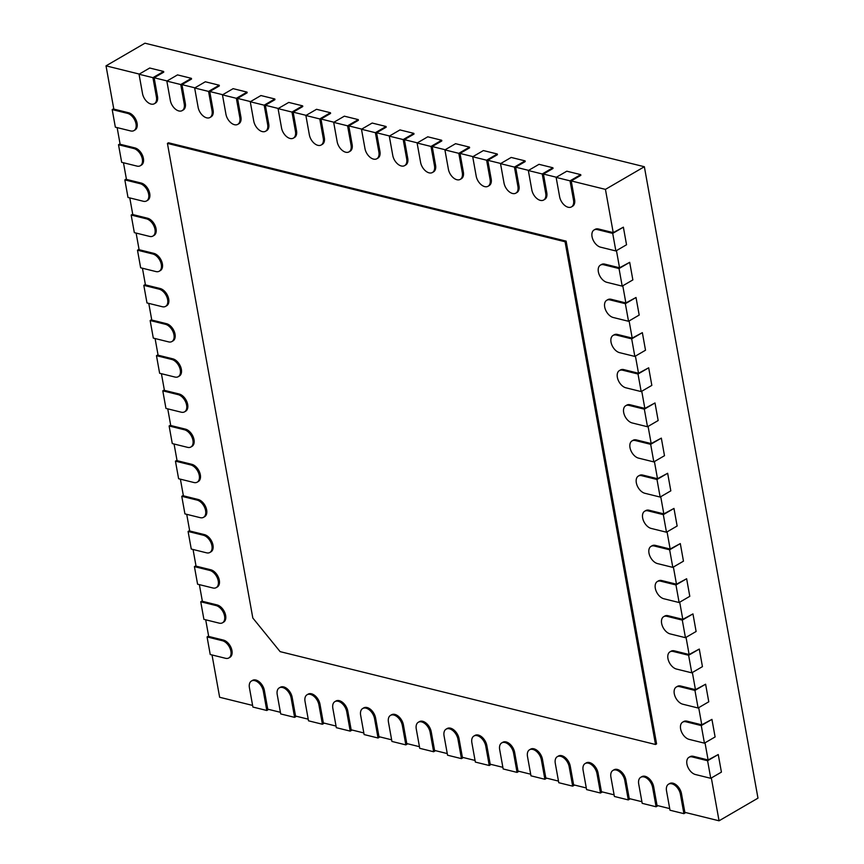 <?xml version="1.0" encoding="UTF-8"?>
<svg xmlns="http://www.w3.org/2000/svg" width="864" height="864" viewBox="0 0 864 864"><rect width="100%" height="100%" fill="white"/><g stroke="black" fill="none" stroke-linecap="round" stroke-linejoin="round"><path stroke-width="1.3" d="M137.484 250.204L152.777 253.984A9.763 5.983 59.8 0 1 160.65 262.105A9.763 5.983 59.8 0 1 159.268 271.21A9.763 5.983 59.8 0 1 155.941 271.566L140.648 267.786L137.484 250.204L139.039 249.307M159.268 271.21L160.337 270.594A9.763 5.983 -120.2 0 0 161.719 261.49A9.763 5.983 -120.2 0 0 153.846 253.368L139.115 249.718L136.112 233.075M212.026 654.955L219.64 697.27L252.601 705.424M228.852 657.936A9.763 5.983 59.8 0 1 225.526 658.292L210.233 654.512L207.068 636.93L222.361 640.71A9.763 5.983 59.8 0 1 230.234 648.832A9.763 5.983 59.8 0 1 228.852 657.936L229.921 657.32A9.763 5.983 -120.2 0 0 231.293 648.216A9.763 5.983 -120.2 0 0 223.43 640.094L208.688 636.444L205.697 619.79M222.534 622.782A9.763 5.983 59.8 0 1 219.197 623.138L203.904 619.348L200.75 601.776L216.043 605.556A9.763 5.983 59.8 0 1 223.906 613.678A9.763 5.983 59.8 0 1 222.534 622.782L223.592 622.156A9.763 5.983 -120.2 0 0 224.975 613.062A9.763 5.983 -120.2 0 0 217.102 604.94L202.37 601.29L199.368 584.636M216.205 587.628A9.763 5.983 59.8 0 1 212.879 587.974L197.586 584.194L194.422 566.622L209.714 570.402A9.763 5.983 59.8 0 1 217.577 578.524A9.763 5.983 59.8 0 1 216.205 587.628L217.274 587.002A9.763 5.983 -120.2 0 0 218.646 577.897A9.763 5.983 -120.2 0 0 210.784 569.776L196.042 566.136L193.05 549.482M209.876 552.463A9.763 5.983 59.8 0 1 206.55 552.82L191.257 549.04L188.093 531.457L203.386 535.248A9.763 5.983 59.8 0 1 211.259 543.359A9.763 5.983 59.8 0 1 209.876 552.463L210.946 551.848A9.763 5.983 -120.2 0 0 212.317 542.743A9.763 5.983 -120.2 0 0 204.455 534.622L189.713 530.982L186.721 514.328M203.548 517.309A9.763 5.983 59.8 0 1 200.221 517.666L184.928 513.886L181.764 496.303L197.057 500.083A9.763 5.983 59.8 0 1 204.93 508.205A9.763 5.983 59.8 0 1 203.548 517.309L204.617 516.694A9.763 5.983 -120.2 0 0 205.999 507.589A9.763 5.983 -120.2 0 0 198.126 499.468L183.395 495.817L180.392 479.164M197.23 482.155A9.763 5.983 59.8 0 1 193.903 482.512L178.61 478.721L175.446 461.149L190.739 464.929A9.763 5.983 59.8 0 1 198.601 473.051A9.763 5.983 59.8 0 1 197.23 482.155L198.288 481.529A9.763 5.983 -120.2 0 0 199.67 472.424A9.763 5.983 -120.2 0 0 191.797 464.314L177.066 460.663L174.064 444.01M190.901 447.001A9.763 5.983 59.8 0 1 187.574 447.347L172.282 443.567L169.117 425.984L184.41 429.775A9.763 5.983 59.8 0 1 192.272 437.897A9.763 5.983 59.8 0 1 190.901 447.001L191.97 446.375A9.763 5.983 -120.2 0 0 193.342 437.27A9.763 5.983 -120.2 0 0 185.479 429.149L170.737 425.509L167.746 408.856M184.572 411.836A9.763 5.983 59.8 0 1 181.246 412.193L165.953 408.413L162.788 390.83L178.081 394.621A9.763 5.983 59.8 0 1 185.954 402.732A9.763 5.983 59.8 0 1 184.572 411.836L185.641 411.221A9.763 5.983 -120.2 0 0 187.013 402.116A9.763 5.983 -120.2 0 0 179.15 393.995L164.408 390.355L161.417 373.702M178.254 376.682A9.763 5.983 59.8 0 1 174.917 377.039L159.624 373.259L156.47 355.676L171.763 359.456A9.763 5.983 59.8 0 1 179.626 367.578A9.763 5.983 59.8 0 1 178.254 376.682L179.312 376.067A9.763 5.983 -120.2 0 0 180.695 366.962A9.763 5.983 -120.2 0 0 172.822 358.841L158.09 355.19L155.088 338.537M171.925 341.528A9.763 5.983 59.8 0 1 168.599 341.885L153.306 338.094L150.142 320.522L165.434 324.302A9.763 5.983 59.8 0 1 173.297 332.424A9.763 5.983 59.8 0 1 171.925 341.528L172.994 340.902A9.763 5.983 -120.2 0 0 174.366 331.798A9.763 5.983 -120.2 0 0 166.504 323.687L151.762 320.036L148.77 303.383M165.596 306.374A9.763 5.983 59.8 0 1 162.27 306.72L146.977 302.94L143.813 285.358L159.106 289.148A9.763 5.983 59.8 0 1 166.979 297.27A9.763 5.983 59.8 0 1 165.596 306.374L166.666 305.748A9.763 5.983 -120.2 0 0 168.037 296.644A9.763 5.983 -120.2 0 0 160.175 288.522L145.433 284.882L142.441 268.229M152.95 236.056A9.763 5.983 59.8 0 1 149.623 236.412L134.33 232.632L131.166 215.05L146.459 218.83A9.763 5.983 59.8 0 1 154.321 226.951A9.763 5.983 59.8 0 1 152.95 236.056L154.008 235.44A9.763 5.983 -120.2 0 0 155.39 226.336A9.763 5.983 -120.2 0 0 147.517 218.214L132.786 214.564L129.784 197.91M146.621 200.902A9.763 5.983 59.8 0 1 143.294 201.258L128.002 197.467L124.837 179.896L140.13 183.676A9.763 5.983 59.8 0 1 147.992 191.797A9.763 5.983 59.8 0 1 146.621 200.902L147.69 200.275A9.763 5.983 -120.2 0 0 149.062 191.171A9.763 5.983 -120.2 0 0 141.199 183.049L126.457 179.41L123.466 162.756M140.292 165.748A9.763 5.983 59.8 0 1 136.966 166.093L121.673 162.313L118.508 144.731L133.801 148.522A9.763 5.983 59.8 0 1 141.674 156.643A9.763 5.983 59.8 0 1 140.292 165.748L141.361 165.121A9.763 5.983 -120.2 0 0 142.733 156.017A9.763 5.983 -120.2 0 0 134.87 147.895L120.128 144.256L117.137 127.602M133.974 130.583A9.763 5.983 59.8 0 1 130.637 130.939L115.344 127.159L112.19 109.577L127.483 113.357A9.763 5.983 59.8 0 1 135.346 121.478A9.763 5.983 59.8 0 1 133.974 130.583L135.032 129.967A9.763 5.983 -120.2 0 0 136.415 120.863A9.763 5.983 -120.2 0 0 128.542 112.741L113.81 109.091L106.024 65.848L139.288 74.077M154.375 103.723A9.763 5.983 59.8 0 1 147.398 102.071A9.763 5.983 59.8 0 1 142.517 93.571L139.039 74.228L152.939 77.674L156.416 97.006A9.763 5.983 59.8 0 1 154.375 103.723L155.444 103.097A9.763 5.983 -120.2 0 0 157.486 96.39L154.138 77.749L167.098 80.957M182.185 110.603A9.763 5.983 59.8 0 1 175.208 108.95A9.763 5.983 59.8 0 1 170.327 100.44L166.838 81.108L180.749 84.542L184.226 103.885A9.763 5.983 59.8 0 1 182.185 110.603L183.254 109.976A9.763 5.983 -120.2 0 0 185.296 103.259L181.937 84.629L194.908 87.836M209.995 117.482A9.763 5.983 59.8 0 1 203.018 115.83A9.763 5.983 59.8 0 1 198.126 107.32L194.648 87.988L208.559 91.422L212.036 110.765A9.763 5.983 59.8 0 1 209.995 117.482L211.054 116.856A9.763 5.983 -120.2 0 0 213.095 110.138L209.747 91.508L222.718 94.716M237.794 124.351A9.763 5.983 59.8 0 1 230.828 122.71A9.763 5.983 59.8 0 1 225.936 114.199L222.458 94.867L236.358 98.302L239.836 117.644A9.763 5.983 59.8 0 1 237.794 124.351L238.864 123.736A9.763 5.983 -120.2 0 0 240.905 117.018L237.557 98.388L250.517 101.596M265.604 131.231A9.763 5.983 59.8 0 1 258.628 129.589A9.763 5.983 59.8 0 1 253.746 121.079L250.268 101.747L264.168 105.181L267.646 124.513A9.763 5.983 59.8 0 1 265.604 131.231L266.674 130.615A9.763 5.983 -120.2 0 0 268.715 123.898L265.356 105.268L278.327 108.475M293.414 138.11A9.763 5.983 59.8 0 1 286.438 136.469A9.763 5.983 59.8 0 1 281.545 127.958L278.068 108.616L291.978 112.061L295.456 131.393A9.763 5.983 59.8 0 1 293.414 138.11L294.473 137.495A9.763 5.983 -120.2 0 0 296.525 130.777L293.166 112.147L306.137 115.355M321.214 144.99A9.763 5.983 59.8 0 1 314.248 143.338A9.763 5.983 59.8 0 1 309.355 134.838L305.878 115.495L319.777 118.94L323.266 138.272A9.763 5.983 59.8 0 1 321.214 144.99L322.283 144.374A9.763 5.983 -120.2 0 0 324.324 137.657L320.976 119.016L333.936 122.224M349.024 151.87A9.763 5.983 59.8 0 1 342.047 150.217A9.763 5.983 59.8 0 1 337.165 141.718L333.688 122.375L347.587 125.82L351.065 145.152A9.763 5.983 59.8 0 1 349.024 151.87L350.093 151.243A9.763 5.983 -120.2 0 0 352.134 144.536L348.786 125.896L361.746 129.103M376.834 158.749A9.763 5.983 59.8 0 1 369.857 157.097A9.763 5.983 59.8 0 1 364.975 148.586L361.487 129.254L375.397 132.689L378.875 152.032A9.763 5.983 59.8 0 1 376.834 158.749L377.903 158.123A9.763 5.983 -120.2 0 0 379.944 151.405L376.585 132.775L389.556 135.983M404.633 165.629A9.763 5.983 59.8 0 1 397.667 163.976A9.763 5.983 59.8 0 1 392.774 155.466L389.297 136.134L403.196 139.568L406.685 158.911A9.763 5.983 59.8 0 1 404.633 165.629L405.702 165.002A9.763 5.983 -120.2 0 0 407.743 158.285L404.395 139.655L417.366 142.862M432.443 172.498A9.763 5.983 59.8 0 1 425.477 170.856A9.763 5.983 59.8 0 1 420.584 162.346L417.107 143.014L431.006 146.448L434.484 165.791A9.763 5.983 59.8 0 1 432.443 172.498L433.512 171.882A9.763 5.983 -120.2 0 0 435.553 165.164L432.205 146.534L445.165 149.742M460.253 179.377A9.763 5.983 59.8 0 1 453.276 177.736A9.763 5.983 59.8 0 1 448.394 169.225L444.917 149.893L458.816 153.328L462.294 172.66A9.763 5.983 59.8 0 1 460.253 179.377L461.322 178.762A9.763 5.983 -120.2 0 0 463.363 172.044L460.004 153.414L472.975 156.622M488.063 186.257A9.763 5.983 59.8 0 1 481.086 184.615A9.763 5.983 59.8 0 1 476.194 176.105L472.716 156.762L486.626 160.207L490.104 179.539A9.763 5.983 59.8 0 1 488.063 186.257L489.121 185.641A9.763 5.983 -120.2 0 0 491.173 178.924L487.814 160.294L500.785 163.501M515.862 193.136A9.763 5.983 59.8 0 1 508.896 191.484A9.763 5.983 59.8 0 1 504.004 182.984L500.526 163.642L514.426 167.087L517.903 186.419A9.763 5.983 59.8 0 1 515.862 193.136L516.931 192.521A9.763 5.983 -120.2 0 0 518.972 185.803L515.624 167.162L528.584 170.37M543.672 200.016A9.763 5.983 59.8 0 1 536.695 198.364A9.763 5.983 59.8 0 1 531.814 189.864L528.336 170.521L542.236 173.966L545.713 193.298A9.763 5.983 59.8 0 1 543.672 200.016L544.741 199.39A9.763 5.983 -120.2 0 0 546.782 192.683L543.434 174.042L556.394 177.25M571.482 206.896A9.763 5.983 59.8 0 1 564.505 205.243A9.763 5.983 59.8 0 1 559.624 196.733L556.135 177.401L570.046 180.846L573.523 200.178A9.763 5.983 59.8 0 1 571.482 206.896L572.551 206.269A9.763 5.983 -120.2 0 0 574.592 199.552L571.234 180.922L605.437 189.378L644.36 166.73L757.976 798.152L719.053 820.8L711.342 777.978M597.413 229.597L612.706 233.388L615.87 250.96L600.577 247.18A9.763 5.983 59.8 0 1 592.715 239.058A9.763 5.983 59.8 0 1 594.086 229.954A9.763 5.983 59.8 0 1 597.413 229.597L598.482 228.982L613.224 232.621L605.437 189.378M598.482 228.982A9.763 5.983 -120.2 0 0 595.156 229.338L594.086 229.954M603.742 264.762L619.034 268.542L622.199 286.124L606.906 282.334A9.763 5.983 59.8 0 1 599.033 274.212A9.763 5.983 59.8 0 1 600.415 265.108A9.763 5.983 59.8 0 1 603.742 264.762L604.811 264.136L619.542 267.786L616.453 250.625M604.811 264.136A9.763 5.983 -120.2 0 0 601.484 264.492L600.415 265.108M610.07 299.916L625.363 303.696L628.528 321.278L613.224 317.498A9.763 5.983 59.8 0 1 605.362 309.377A9.763 5.983 59.8 0 1 606.744 300.272A9.763 5.983 59.8 0 1 610.07 299.916L611.129 299.29L625.871 302.94L622.782 285.779M611.129 299.29A9.763 5.983 -120.2 0 0 607.802 299.646L606.744 300.272M616.388 335.07L631.681 338.85L634.846 356.432L619.553 352.652A9.763 5.983 59.8 0 1 611.69 344.531A9.763 5.983 59.8 0 1 613.062 335.426A9.763 5.983 59.8 0 1 616.388 335.07L617.458 334.454L632.2 338.094L629.111 320.933M617.458 334.454A9.763 5.983 -120.2 0 0 614.131 334.8L613.062 335.426M622.717 370.224L638.01 374.015L641.174 391.586L625.882 387.806A9.763 5.983 59.8 0 1 618.019 379.685A9.763 5.983 59.8 0 1 619.391 370.58A9.763 5.983 59.8 0 1 622.717 370.224L623.786 369.608L638.518 373.259L635.429 356.098M623.786 369.608A9.763 5.983 -120.2 0 0 620.46 369.965L619.391 370.58M629.046 405.389L644.339 409.169L647.503 426.751L632.21 422.96A9.763 5.983 59.8 0 1 624.337 414.839A9.763 5.983 59.8 0 1 625.72 405.734A9.763 5.983 59.8 0 1 629.046 405.389L630.115 404.762L644.846 408.413L641.758 391.252M630.115 404.762A9.763 5.983 -120.2 0 0 626.778 405.119L625.72 405.734M635.364 440.543L650.668 444.323L653.821 461.905L638.528 458.125A9.763 5.983 59.8 0 1 630.666 450.004A9.763 5.983 59.8 0 1 632.038 440.899A9.763 5.983 59.8 0 1 635.364 440.543L636.433 439.927L651.175 443.567L648.086 426.406M636.433 439.927A9.763 5.983 -120.2 0 0 633.107 440.273L632.038 440.899M641.693 475.697L656.986 479.488L660.15 497.059L644.857 493.279A9.763 5.983 59.8 0 1 636.995 485.158A9.763 5.983 59.8 0 1 638.366 476.053A9.763 5.983 59.8 0 1 641.693 475.697L642.762 475.081L657.504 478.721L654.415 461.56M642.762 475.081A9.763 5.983 -120.2 0 0 639.436 475.438L638.366 476.053M648.022 510.851L663.314 514.642L666.479 532.213L651.186 528.433A9.763 5.983 59.8 0 1 643.313 520.312A9.763 5.983 59.8 0 1 644.695 511.207A9.763 5.983 59.8 0 1 648.022 510.851L649.091 510.235L663.822 513.886L660.733 496.724M649.091 510.235A9.763 5.983 -120.2 0 0 645.764 510.592L644.695 511.207M654.35 546.016L669.643 549.796L672.808 567.378L657.504 563.587A9.763 5.983 59.8 0 1 649.642 555.466A9.763 5.983 59.8 0 1 651.024 546.372A9.763 5.983 59.8 0 1 654.35 546.016L655.409 545.389L670.151 549.04L667.062 531.878M655.409 545.389A9.763 5.983 -120.2 0 0 652.082 545.746L651.024 546.372M660.668 581.17L675.961 584.95L679.126 602.532L663.833 598.752A9.763 5.983 59.8 0 1 655.97 590.63A9.763 5.983 59.8 0 1 657.342 581.526A9.763 5.983 59.8 0 1 660.668 581.17L661.738 580.554L676.48 584.194L673.391 567.032M661.738 580.554A9.763 5.983 -120.2 0 0 658.411 580.9L657.342 581.526M666.997 616.324L682.29 620.114L685.454 637.686L670.162 633.906A9.763 5.983 59.8 0 1 662.299 625.784A9.763 5.983 59.8 0 1 663.671 616.68A9.763 5.983 59.8 0 1 666.997 616.324L668.066 615.708L682.798 619.348L679.709 602.186M668.066 615.708A9.763 5.983 -120.2 0 0 664.74 616.064L663.671 616.68M673.326 651.488L688.619 655.268L691.783 672.84L676.49 669.06A9.763 5.983 59.8 0 1 668.617 660.938A9.763 5.983 59.8 0 1 670 651.834A9.763 5.983 59.8 0 1 673.326 651.488L674.395 650.862L689.126 654.512L686.038 637.351M674.395 650.862A9.763 5.983 -120.2 0 0 671.058 651.218L670 651.834M679.644 686.642L694.948 690.422L698.101 708.005L682.808 704.214A9.763 5.983 59.8 0 1 674.946 696.103A9.763 5.983 59.8 0 1 676.318 686.999A9.763 5.983 59.8 0 1 679.644 686.642L680.713 686.016L695.455 689.666L692.366 672.505M680.713 686.016A9.763 5.983 -120.2 0 0 677.387 686.372L676.318 686.999M685.973 721.796L701.266 725.576L704.43 743.159L689.137 739.379A9.763 5.983 59.8 0 1 681.275 731.257A9.763 5.983 59.8 0 1 682.646 722.153A9.763 5.983 59.8 0 1 685.973 721.796L687.042 721.181L701.784 724.82L698.695 707.659M687.042 721.181A9.763 5.983 -120.2 0 0 683.716 721.526L682.646 722.153M692.302 756.95L707.594 760.741L710.759 778.313L695.466 774.533A9.763 5.983 59.8 0 1 687.593 766.411A9.763 5.983 59.8 0 1 688.975 757.307A9.763 5.983 59.8 0 1 692.302 756.95L693.371 756.335L708.102 759.974L705.013 742.813M693.371 756.335A9.763 5.983 -120.2 0 0 690.044 756.691L688.975 757.307M680.422 794.329L683.91 813.661L670 810.227L666.522 790.884A9.763 5.983 59.8 0 1 668.563 784.177A9.763 5.983 59.8 0 1 675.54 785.819A9.763 5.983 59.8 0 1 680.422 794.329L681.491 793.703L684.85 812.344L719.053 820.8M681.491 793.703A9.763 5.983 -120.2 0 0 676.609 785.203A9.763 5.983 -120.2 0 0 669.632 783.551L668.563 784.177M652.622 787.45L656.1 806.782L642.2 803.347L638.712 784.015A9.763 5.983 59.8 0 1 640.764 777.298A9.763 5.983 59.8 0 1 647.73 778.939A9.763 5.983 59.8 0 1 652.622 787.45L653.692 786.834L657.04 805.464L669.708 808.596M653.692 786.834A9.763 5.983 -120.2 0 0 648.799 778.324A9.763 5.983 -120.2 0 0 641.822 776.671L640.764 777.298M624.812 780.57L628.29 799.913L614.39 796.468L610.913 777.136A9.763 5.983 59.8 0 1 612.954 770.418A9.763 5.983 59.8 0 1 619.931 772.06A9.763 5.983 59.8 0 1 624.812 780.57L625.882 779.954L629.23 798.584L641.898 801.716M625.882 779.954A9.763 5.983 -120.2 0 0 620.989 771.444A9.763 5.983 -120.2 0 0 614.023 769.792L612.954 770.418M597.002 773.69L600.48 793.033L586.58 789.588L583.103 770.256A9.763 5.983 59.8 0 1 585.144 763.538A9.763 5.983 59.8 0 1 592.121 765.191A9.763 5.983 59.8 0 1 597.002 773.69L598.072 773.075L601.43 791.705L614.099 794.837M598.072 773.075A9.763 5.983 -120.2 0 0 593.19 764.564A9.763 5.983 -120.2 0 0 586.213 762.923L585.144 763.538M569.203 766.811L572.681 786.154L558.77 782.708L555.293 763.376A9.763 5.983 59.8 0 1 557.334 756.659A9.763 5.983 59.8 0 1 564.311 758.311A9.763 5.983 59.8 0 1 569.203 766.811L570.262 766.195L573.62 784.825L586.289 787.957M570.262 766.195A9.763 5.983 -120.2 0 0 565.38 757.685A9.763 5.983 -120.2 0 0 558.403 756.043L557.334 756.659M541.393 759.942L544.871 779.274L530.971 775.829L527.494 756.497A9.763 5.983 59.8 0 1 529.535 749.779A9.763 5.983 59.8 0 1 536.501 751.432A9.763 5.983 59.8 0 1 541.393 759.942L542.462 759.316L545.81 777.946L558.479 781.088M542.462 759.316A9.763 5.983 -120.2 0 0 537.57 750.805A9.763 5.983 -120.2 0 0 530.593 749.164L529.535 749.779M513.583 753.062L517.061 772.394L503.161 768.96L499.684 749.617A9.763 5.983 59.8 0 1 501.725 742.9A9.763 5.983 59.8 0 1 508.702 744.552A9.763 5.983 59.8 0 1 513.583 753.062L514.652 752.436L518 771.066L530.68 774.209M514.652 752.436A9.763 5.983 -120.2 0 0 509.76 743.926A9.763 5.983 -120.2 0 0 502.794 742.284L501.725 742.9M485.773 746.183L489.262 765.515L475.351 762.08L471.874 742.738A9.763 5.983 59.8 0 1 473.915 736.031A9.763 5.983 59.8 0 1 480.892 737.672A9.763 5.983 59.8 0 1 485.773 746.183L486.842 745.556L490.201 764.197L502.87 767.329M486.842 745.556A9.763 5.983 -120.2 0 0 481.961 737.057A9.763 5.983 -120.2 0 0 474.984 735.404L473.915 736.031M457.974 739.303L461.452 758.635L447.552 755.201L444.064 735.869A9.763 5.983 59.8 0 1 446.116 729.151A9.763 5.983 59.8 0 1 453.082 730.793A9.763 5.983 59.8 0 1 457.974 739.303L459.043 738.677L462.391 757.318L475.06 760.45M459.043 738.677A9.763 5.983 -120.2 0 0 454.151 730.177A9.763 5.983 -120.2 0 0 447.174 728.525L446.116 729.151M430.164 732.424L433.642 751.756L419.742 748.321L416.264 728.989A9.763 5.983 59.8 0 1 418.306 722.272A9.763 5.983 59.8 0 1 425.282 723.913A9.763 5.983 59.8 0 1 430.164 732.424L431.233 731.808L434.581 750.438L447.25 753.57M431.233 731.808A9.763 5.983 -120.2 0 0 426.341 723.298A9.763 5.983 -120.2 0 0 419.375 721.645L418.306 722.272M402.354 725.544L405.842 744.887L391.932 741.442L388.454 722.11A9.763 5.983 59.8 0 1 390.496 715.392A9.763 5.983 59.8 0 1 397.472 717.034A9.763 5.983 59.8 0 1 402.354 725.544L403.423 724.928L406.782 743.558L419.45 746.69M403.423 724.928A9.763 5.983 -120.2 0 0 398.542 716.418A9.763 5.983 -120.2 0 0 391.565 714.766L390.496 715.392M374.555 718.664L378.032 738.007L364.122 734.562L360.644 715.23A9.763 5.983 59.8 0 1 362.686 708.512A9.763 5.983 59.8 0 1 369.662 710.165A9.763 5.983 59.8 0 1 374.555 718.664L375.613 718.049L378.972 736.679L391.64 739.811M375.613 718.049A9.763 5.983 -120.2 0 0 370.732 709.538A9.763 5.983 -120.2 0 0 363.755 707.897L362.686 708.512M346.745 711.785L350.222 731.128L336.323 727.682L332.845 708.35A9.763 5.983 59.8 0 1 334.886 701.633A9.763 5.983 59.8 0 1 341.852 703.285A9.763 5.983 59.8 0 1 346.745 711.785L347.814 711.169L351.162 729.799L363.83 732.942M347.814 711.169A9.763 5.983 -120.2 0 0 342.922 702.659A9.763 5.983 -120.2 0 0 335.945 701.017L334.886 701.633M318.935 704.916L322.412 724.248L308.513 720.814L305.035 701.471A9.763 5.983 59.8 0 1 307.076 694.753A9.763 5.983 59.8 0 1 314.053 696.406A9.763 5.983 59.8 0 1 318.935 704.916L320.004 704.29L323.352 722.92L336.031 726.062M320.004 704.29A9.763 5.983 -120.2 0 0 315.112 695.779A9.763 5.983 -120.2 0 0 308.146 694.138L307.076 694.753M291.136 698.036L294.613 717.368L280.703 713.934L277.225 694.591A9.763 5.983 59.8 0 1 279.266 687.874A9.763 5.983 59.8 0 1 286.243 689.526A9.763 5.983 59.8 0 1 291.136 698.036L292.194 697.41L295.553 716.051L308.221 719.183M292.194 697.41A9.763 5.983 -120.2 0 0 287.312 688.91A9.763 5.983 -120.2 0 0 280.336 687.258L279.266 687.874M263.326 691.157L266.803 710.489L252.904 707.054L249.415 687.712A9.763 5.983 59.8 0 1 251.467 681.005A9.763 5.983 59.8 0 1 258.433 682.646A9.763 5.983 59.8 0 1 263.326 691.157L264.395 690.53L267.743 709.171L280.411 712.303M264.395 690.53A9.763 5.983 -120.2 0 0 259.502 682.031A9.763 5.983 -120.2 0 0 252.526 680.378L251.467 681.005M566.125 241.132L656.586 743.872L655.517 744.498L280.13 651.64L252.817 618.019L167.422 143.392L168.491 142.776L566.125 241.132L565.067 241.758L655.517 744.498M106.024 65.848L144.947 43.2L644.36 166.73M266.803 710.489L268.682 709.398M207.068 636.93L208.624 636.034M294.613 717.368L296.482 716.278M200.75 601.776L202.295 600.869M322.412 724.248L324.292 723.157M194.422 566.622L195.966 565.715M350.222 731.128L352.102 730.037M188.093 531.457L189.637 530.561M378.032 738.007L379.912 736.916M181.764 496.303L183.319 495.407M405.842 744.887L407.711 743.785M175.446 461.149L176.99 460.242M433.642 751.756L435.521 750.665M169.117 425.984L170.662 425.088M461.452 758.635L463.331 757.544M162.788 390.83L164.344 389.934M489.262 765.515L491.13 764.424M156.47 355.676L158.015 354.78M517.061 772.394L518.94 771.304M150.142 320.522L151.686 319.615M544.871 779.274L546.75 778.183M143.813 285.358L145.357 284.461M572.681 786.154L574.56 785.063M600.48 793.033L602.359 791.942M131.166 215.05L132.71 214.153M628.29 799.913L630.169 798.811M124.837 179.896L126.382 178.988M656.1 806.782L657.979 805.691M118.508 144.731L120.064 143.834M683.91 813.661L685.778 812.57M112.19 109.577L113.735 108.68M613.224 232.621L623.376 227.178L626.54 244.76L615.87 250.96M619.542 267.786L629.694 262.332L632.858 279.914L622.199 286.124M625.871 302.94L636.023 297.497L639.187 315.068L628.528 321.278M632.2 338.094L642.352 332.651L645.516 350.222L634.846 356.432M638.518 373.259L648.68 367.805L651.834 385.387L641.174 391.586M644.846 408.413L654.998 402.959L658.163 420.541L647.503 426.751M651.175 443.567L661.327 438.124L664.492 455.695L653.821 461.905M657.504 478.721L667.656 473.278L670.82 490.849L660.15 497.059M663.822 513.886L673.974 508.432L677.138 526.014L666.479 532.213M670.151 549.04L680.303 543.586L683.467 561.168L672.808 567.378M676.48 584.194L686.632 578.75L689.796 596.322L679.126 602.532M682.798 619.348L692.96 613.904L696.114 631.487L685.454 637.686M689.126 654.512L699.278 649.058L702.443 666.641L691.783 672.84M695.455 689.666L705.607 684.212L708.772 701.795L698.101 708.005M701.784 724.82L711.936 719.377L715.1 736.949L704.43 743.159M708.102 759.974L718.254 754.531L721.418 772.114L710.759 778.313M152.939 77.674L163.609 71.464L163.728 72.166L154.138 77.749M180.749 84.542L191.408 78.343L191.538 79.045L181.937 84.629M208.559 91.422L219.218 85.223L219.348 85.925L209.747 91.508M236.358 98.302L247.028 92.102L247.147 92.804L237.557 98.388M264.168 105.181L274.828 98.971L274.957 99.673L265.356 105.268M291.978 112.061L302.638 105.851L302.767 106.553L293.166 112.147M319.777 118.94L330.448 112.73L330.577 113.432L320.976 119.016M347.587 125.82L358.258 119.61L358.376 120.312L348.786 125.896M375.397 132.689L386.057 126.49L386.186 127.192L376.585 132.775M403.196 139.568L413.867 133.369L413.996 134.071L404.395 139.655M431.006 146.448L441.677 140.249L441.796 140.951L432.205 146.534M458.816 153.328L469.476 147.118L469.606 147.83L460.004 153.414M486.626 160.207L497.286 153.997L497.416 154.699L487.814 160.294M514.426 167.087L525.096 160.877L525.215 161.579L515.624 167.162M542.236 173.966L552.895 167.756L553.025 168.458L543.434 174.042M570.046 180.846L580.705 174.636L580.835 175.338L571.234 180.922M139.039 74.228L149.699 68.018L163.609 71.464M707.594 760.741L718.254 754.531M166.838 81.108L177.509 74.898L191.408 78.343M701.266 725.576L711.936 719.377M194.648 87.988L205.319 81.778L219.218 85.223M694.948 690.422L705.607 684.212M222.458 94.867L233.118 88.657L247.028 92.102M688.619 655.268L699.278 649.058M250.268 101.747L260.928 95.537L274.828 98.971M682.29 620.114L692.96 613.904M278.068 108.616L288.738 102.416L302.638 105.851M675.961 584.95L686.632 578.75M305.878 115.495L316.537 109.296L330.448 112.73M669.643 549.796L680.303 543.586M333.688 122.375L344.347 116.176L358.258 119.61M663.314 514.642L673.974 508.432M361.487 129.254L372.157 123.044L386.057 126.49M656.986 479.488L667.656 473.278M389.297 136.134L399.967 129.924L413.867 133.369M650.668 444.323L661.327 438.124M417.107 143.014L427.766 136.804L441.677 140.249M644.339 409.169L654.998 402.959M444.917 149.893L455.576 143.683L469.476 147.118M638.01 374.015L648.68 367.805M472.716 156.762L483.386 150.563L497.286 153.997M631.681 338.85L642.352 332.651M500.526 163.642L511.186 157.442L525.096 160.877M625.363 303.696L636.023 297.497M528.336 170.521L538.996 164.322L552.895 167.756M619.034 268.542L629.694 262.332M556.135 177.401L566.806 171.191L580.705 174.636M612.706 233.388L623.376 227.178M167.422 143.392L565.067 241.758M152.777 253.984L153.846 253.368M222.361 640.71L223.43 640.094M216.043 605.556L217.102 604.94M209.714 570.402L210.784 569.776M203.386 535.248L204.455 534.622M197.057 500.083L198.126 499.468M190.739 464.929L191.797 464.314M184.41 429.775L185.479 429.149M178.081 394.621L179.15 393.995M171.763 359.456L172.822 358.841M165.434 324.302L166.504 323.687M159.106 289.148L160.175 288.522M146.459 218.83L147.517 218.214M140.13 183.676L141.199 183.049M133.801 148.522L134.87 147.895M127.483 113.357L128.542 112.741M156.416 97.006L157.486 96.39M184.226 103.885L185.296 103.259M212.036 110.765L213.095 110.138M239.836 117.644L240.905 117.018M267.646 124.513L268.715 123.898M295.456 131.393L296.525 130.777M323.266 138.272L324.324 137.657M351.065 145.152L352.134 144.536M378.875 152.032L379.944 151.405M406.685 158.911L407.743 158.285M434.484 165.791L435.553 165.164M462.294 172.66L463.363 172.044M490.104 179.539L491.173 178.924M517.903 186.419L518.972 185.803M545.713 193.298L546.782 192.683M573.523 200.178L574.592 199.552"/></g></svg>
